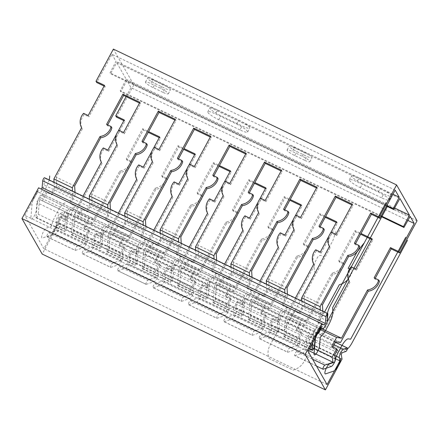 <?xml version="1.0" encoding="UTF-8"?>
<svg xmlns="http://www.w3.org/2000/svg" width="439" height="439" viewBox="0 0 439 439"><rect width="100%" height="100%" fill="white"/><g stroke="black" fill="none" stroke-linecap="round" stroke-linejoin="round"><path stroke-width="0.33" stroke-dasharray="2.19 1.65" d="M417.05 220.773L133.846 84.936L113.388 49.102M152.909 79.607A7.331 1.273 -151.6 0 0 147.614 78.137A7.331 1.273 -151.6 0 0 155.214 83.64L165.124 88.393A7.331 1.273 -151.6 0 0 170.42 89.863A7.331 1.273 -151.6 0 0 162.825 84.359L152.909 79.607L150.775 83.558L160.685 88.31A7.331 1.273 28.4 0 1 168.285 93.814A7.331 1.273 28.4 0 1 162.99 92.344L165.124 88.393M359.14 177.872A10.585 1.838 -151.6 0 0 351.491 175.748A10.585 1.838 -151.6 0 0 362.466 183.694L383.702 193.884A10.585 1.838 -151.6 0 0 391.352 196.008A10.585 1.838 -151.6 0 0 380.377 188.057L359.14 177.872L357.006 181.823L378.242 192.008A10.585 1.838 28.4 0 1 389.217 199.954A10.585 1.838 28.4 0 1 381.568 197.83L383.702 193.884M294.514 147.526A7.331 1.273 -151.6 0 0 289.219 146.055A7.331 1.273 -151.6 0 0 296.813 151.554L306.729 156.311A7.331 1.273 -151.6 0 0 312.025 157.782A7.331 1.273 -151.6 0 0 304.425 152.278L294.514 147.526L292.379 151.477L302.29 156.229A7.331 1.273 28.4 0 1 309.885 161.733A7.331 1.273 28.4 0 1 304.589 160.262L306.729 156.311M217.535 109.953A10.585 1.838 -151.6 0 0 209.886 107.829A10.585 1.838 -151.6 0 0 220.861 115.775L242.103 125.966A10.585 1.838 -151.6 0 0 249.753 128.089A10.585 1.838 -151.6 0 0 238.778 120.143L217.535 109.953L215.401 113.904L236.643 124.089A10.585 1.838 28.4 0 1 247.618 132.04A10.585 1.838 28.4 0 1 239.963 129.917L242.103 125.966M395.171 190.142L111.967 54.31L96.712 82.527M111.967 54.31L116.011 61.383L110.013 72.858L110.518 73.736L116.725 62.64L399.929 198.477M381.222 215.95L120.242 90.774L126.24 79.3L116.725 62.64M120.242 90.774L120.741 91.652L126.953 80.556L130.992 87.635L407.891 220.444M126.125 96.635L130.992 87.635M133.846 84.936L116.45 117.103M88.168 115.539L88.881 116.79L105.206 86.598L104.493 85.347M105.206 86.598L104.103 86.071M74.641 186.004L56.236 177.175L82.312 128.945A13.027 12.358 150.3 0 1 84.288 114.59L88.881 116.79M107.681 124.901L107.292 125.62L111.89 127.826M110.041 202.988L91.636 194.159L117.712 145.924A13.027 12.358 150.3 0 1 119.688 131.568L124.286 133.774L140.612 103.582L139.503 103.05M143.081 141.879L142.691 142.604L147.29 144.804M145.441 219.966L127.036 211.137L153.112 162.907A13.027 12.358 150.3 0 1 155.088 148.547L159.686 150.753L176.012 120.56L174.903 120.028M178.486 158.858L178.091 159.582L182.69 161.788M180.846 236.945L162.435 228.115L188.512 179.886A13.027 12.358 150.3 0 1 190.488 165.525L195.086 167.731L211.411 137.539L210.303 137.006M213.886 175.836L213.491 176.56L218.09 178.766M216.246 253.923L197.835 245.094L223.912 196.864A13.027 12.358 150.3 0 1 225.887 182.503L230.486 184.709L246.811 154.517L245.703 153.985M249.286 192.814L248.897 193.539L253.49 195.745M251.646 270.907L233.235 262.078L259.317 213.842A13.027 12.358 150.3 0 1 261.287 199.487L265.886 201.688L282.211 171.495L281.103 170.969M284.686 209.798L284.296 210.517L288.889 212.723M287.046 287.885L268.635 279.056L294.717 230.821A13.027 12.358 150.3 0 1 296.693 216.465L301.286 218.671L317.611 188.479L316.503 187.947M320.086 226.776L319.696 227.501L324.289 229.701M322.445 304.864L304.035 296.034L330.117 247.805A13.027 12.358 150.3 0 1 332.093 233.444L336.686 235.65L353.011 205.457L351.908 204.925M355.486 243.755L355.096 244.479L359.695 246.685M84.288 114.59L83.569 113.333M81.594 127.694L82.312 128.945M54.085 182.311L54.425 187.711L72.83 196.54L72.495 191.141M51.209 193.648L46.254 191.272L46.968 192.529L51.928 194.905L51.209 193.648L54.425 187.711M51.928 194.905L56.779 185.933L75.184 194.762L75.036 192.359M56.236 177.175L56.779 185.933M89.49 199.29L89.825 204.689L108.23 213.519L107.895 208.119M124.89 216.273L125.225 221.668L143.63 230.497L143.295 225.103M160.29 233.252L160.625 238.646L179.035 247.475L178.695 242.081M195.69 250.23L196.024 255.63L214.435 264.459L214.1 259.059M231.09 267.208L231.424 272.608L249.835 281.437L249.5 276.038M266.489 284.187L266.824 289.586L285.235 298.416L284.9 293.016M301.889 301.17L302.224 306.565L320.635 315.394L320.3 310M75.184 194.762L70.333 203.734L75.288 206.111L70.767 214.484L67.886 213.014L66.547 227.836A2.283 0.604 115.6 0 1 65.647 230.234A2.283 0.604 115.6 0 1 64.44 231.419A2.283 0.604 115.6 0 1 64.308 230.887L65.62 216.345A5.91 1.564 -64.4 0 1 67.595 210.769A3.26 0.862 -64.4 0 1 69.516 208.728A3.26 0.862 -64.4 0 1 69.521 208.728L41.2 195.146L71.842 209.913L74.575 204.859L69.62 202.478L70.333 203.734M72.83 196.54L69.62 202.478M106.578 124.369L107.292 125.62M140.612 103.582L139.893 102.325M123.568 132.518L124.286 133.774M119.688 131.568L118.974 130.312M116.999 144.672L117.712 145.924M86.609 210.632L81.654 208.251L82.373 209.507L87.328 211.883L86.609 210.632L89.825 204.689M87.328 211.883L92.179 202.911L110.584 211.741L105.733 220.713L110.688 223.089L106.167 231.463L103.286 229.992L101.947 244.814A2.283 0.604 115.6 0 1 101.047 247.212A2.283 0.604 115.6 0 1 99.84 248.397A2.283 0.604 115.6 0 1 99.708 247.865L101.019 233.328A5.91 1.564 -64.4 0 1 102.995 227.748A3.26 0.862 -64.4 0 1 104.916 225.706A3.26 0.862 -64.4 0 1 104.921 225.706L76.6 212.125L107.242 226.892L109.975 221.838L105.02 219.462L105.733 220.713M91.636 194.159L92.179 202.911M46.254 191.272L43.521 196.332M108.23 213.519L105.02 219.462M81.654 208.251L78.921 213.31M108.104 236.725L106.787 251.262L135.108 264.843L136.425 250.307L108.104 236.725A5.91 1.564 -64.4 0 1 110.074 231.144A3.26 0.862 -64.4 0 1 111.994 229.103L114.321 230.288L117.054 225.234L122.009 227.611L125.225 221.668M143.63 230.497L140.42 236.44L141.133 237.691L146.094 240.073L141.567 248.441L138.686 246.97L137.347 261.792A2.283 0.604 115.6 0 1 136.447 264.196A2.283 0.604 115.6 0 1 135.239 265.375A2.283 0.604 115.6 0 1 135.108 264.843M114.321 230.288L142.642 243.87L145.375 238.816L140.42 236.44M143.504 253.704L142.187 268.24L170.508 281.822L171.825 267.285L143.504 253.704A5.91 1.564 -64.4 0 1 145.474 248.123A3.26 0.862 -64.4 0 1 147.394 246.081L149.721 247.267L152.454 242.213L157.409 244.589L160.625 238.646M179.035 247.475L175.819 253.418L176.538 254.675L181.494 257.051L176.966 265.419L174.085 263.949L172.746 278.776A2.283 0.604 115.6 0 1 171.847 281.174A2.283 0.604 115.6 0 1 170.639 282.354A2.283 0.604 115.6 0 1 170.508 281.822M149.721 247.267L178.042 260.854L180.775 255.794L175.819 253.418M178.903 270.682L177.586 285.218L205.907 298.805L207.224 284.263L178.903 270.682A5.91 1.564 -64.4 0 1 180.879 265.101A3.26 0.862 -64.4 0 1 182.794 263.06L185.121 264.245L187.854 259.191L192.814 261.567L196.024 255.63M214.435 264.459L211.219 270.397L211.938 271.653L216.893 274.029L212.366 282.398L209.485 280.933L208.146 295.754A2.283 0.604 115.6 0 1 207.246 298.152A2.283 0.604 115.6 0 1 206.039 299.332A2.283 0.604 115.6 0 1 205.907 298.805M185.121 264.245L213.442 277.832L216.175 272.778L211.219 270.397M214.303 287.66L212.986 302.202L241.307 315.784L242.624 301.247L214.303 287.66A5.91 1.564 -64.4 0 1 216.279 282.079A3.26 0.862 -64.4 0 1 218.199 280.038A3.26 0.862 -64.4 0 1 218.205 280.044L220.521 281.229L223.259 276.169L228.214 278.551L231.424 272.608M249.835 281.437L246.619 287.38L247.338 288.632L252.293 291.008L247.766 299.382L244.891 297.911L243.546 312.733A2.283 0.604 115.6 0 1 242.646 315.131A2.283 0.604 115.6 0 1 241.445 316.316A2.283 0.604 115.6 0 1 241.307 315.784M220.521 281.229L248.842 294.81L251.574 289.756L246.619 287.38M249.703 304.639L248.392 319.18L276.707 332.762L278.024 318.226L249.703 304.639A5.91 1.564 -64.4 0 1 251.679 299.063A3.26 0.862 -64.4 0 1 253.599 297.022L255.926 298.207L258.659 293.153L263.614 295.529L266.824 289.586M285.235 298.416L282.019 304.359L282.738 305.61L287.693 307.986L283.166 316.36L280.291 314.889L278.946 329.711A2.283 0.604 115.6 0 1 278.046 332.109A2.283 0.604 115.6 0 1 276.844 333.294A2.283 0.604 115.6 0 1 276.707 332.762M255.926 298.207L284.242 311.789L286.98 306.735L282.019 304.359M312.76 342.568L313.424 335.204L285.103 321.622A5.91 1.564 -64.4 0 1 287.079 316.042A3.26 0.862 -64.4 0 1 288.999 314L291.326 315.186L294.059 310.132L299.014 312.508L302.224 306.565M320.635 315.394L317.424 321.337L318.138 322.594L323.093 324.97L321.496 327.917M291.326 315.186L319.647 328.767L322.38 323.713L317.424 321.337M74.575 204.859L75.288 206.111M46.968 192.529L42.446 200.897L70.767 214.484M82.373 209.507L77.846 217.876L106.167 231.463M117.054 225.234L117.773 226.486L122.728 228.862L127.579 219.89L145.989 228.719L141.133 237.691M117.773 226.486L113.246 234.86L141.567 248.441M152.454 242.213L153.173 243.464L158.128 245.845L162.979 236.873L181.389 245.703L176.538 254.675M153.173 243.464L148.645 251.838L176.966 265.419M187.854 259.191L188.572 260.448L193.528 262.824L198.379 253.852L216.789 262.681L211.938 271.653M188.572 260.448L184.045 268.816L212.366 282.398M223.259 276.169L223.972 277.426L228.928 279.802L233.778 270.83L252.189 279.659L247.338 288.632M223.972 277.426L219.445 285.794L247.766 299.382M258.659 293.153L259.372 294.404L264.327 296.78L269.178 287.808L287.589 296.638L282.738 305.61M259.372 294.404L254.845 302.773L283.166 316.36M304.035 296.034L304.584 304.787L322.989 313.616L318.138 322.594M304.584 304.787L299.727 313.764L294.772 311.383L290.25 319.757L317.918 333.025M110.584 211.741L110.436 209.337M145.989 228.719L145.836 226.321M127.036 211.137L127.579 219.89M181.389 245.703L181.236 243.299M162.435 228.115L162.979 236.873M216.789 262.681L216.641 260.278M197.835 245.094L198.379 253.852M252.189 279.659L252.041 277.256M233.235 262.078L233.778 270.83M287.589 296.638L287.441 294.24M268.635 279.056L269.178 287.808M322.989 313.616L322.841 311.218M141.978 141.347L142.691 142.604M176.012 120.56L175.293 119.304M158.967 149.496L159.686 150.753M155.088 148.547L154.374 147.295M152.399 161.651L153.112 162.907M122.009 227.611L122.728 228.862M111.994 229.103A3.26 0.862 -64.4 0 1 112 229.103L140.321 242.69A3.26 0.862 -64.4 0 1 140.321 242.69L111.994 229.103M106.787 251.262A2.283 0.604 115.6 0 0 106.918 251.794A2.283 0.604 115.6 0 0 108.126 250.609A2.283 0.604 115.6 0 0 109.026 248.211L137.347 261.792M113.246 234.86L110.365 233.389L109.026 248.211M71.842 209.913L41.195 195.141A3.26 0.862 -64.4 0 1 41.2 195.146M107.242 226.892L76.595 212.119A3.26 0.862 -64.4 0 1 76.6 212.125A3.26 0.862 -64.4 0 0 74.674 214.161A5.91 1.564 -64.4 0 0 72.704 219.741L71.387 234.283A2.283 0.604 115.6 0 0 71.519 234.81A2.283 0.604 115.6 0 0 72.726 233.63A2.283 0.604 115.6 0 0 73.626 231.232L101.947 244.814M142.642 243.87L140.321 242.69A3.26 0.862 -64.4 0 0 138.395 244.726L110.074 231.144M178.042 260.854L175.721 259.668A3.26 0.862 -64.4 0 1 175.721 259.668L147.4 246.081A3.26 0.862 -64.4 0 1 147.4 246.081L175.715 259.663A3.26 0.862 -64.4 0 0 173.795 261.704L145.474 248.123M213.442 277.832L182.8 263.065A3.26 0.862 -64.4 0 1 182.8 263.065L211.115 276.647A3.26 0.862 -64.4 0 1 211.121 276.647M248.842 294.81L218.205 280.044M284.242 311.789L281.926 310.603A3.26 0.862 -64.4 0 1 281.926 310.603L253.605 297.022A3.26 0.862 -64.4 0 1 253.605 297.022L281.92 310.603A3.26 0.862 -64.4 0 0 280 312.645L251.679 299.063M319.647 328.767L317.326 327.587A3.26 0.862 -64.4 0 1 317.326 327.587L289.005 314A3.26 0.862 -64.4 0 1 289.005 314L317.32 327.582A3.26 0.862 -64.4 0 0 315.4 329.623L287.079 316.042M65.62 216.345L37.299 202.763A5.91 1.564 -64.4 0 1 39.274 197.182A3.26 0.862 -64.4 0 1 41.195 195.141M37.299 202.763L35.987 217.3A2.283 0.604 115.6 0 0 36.119 217.832A2.283 0.604 115.6 0 0 37.326 216.652A2.283 0.604 115.6 0 0 38.226 214.254L66.547 227.836M42.446 200.897L39.565 199.427L38.226 214.254M242.624 301.247A5.91 1.564 -64.4 0 1 244.6 295.666A3.26 0.862 -64.4 0 1 246.52 293.625L218.199 280.038M207.224 284.263A5.91 1.564 -64.4 0 1 209.194 278.683A3.26 0.862 -64.4 0 1 211.115 276.647M313.424 335.204A5.91 1.564 -64.4 0 1 315.4 329.623M278.024 318.226A5.91 1.564 -64.4 0 1 280 312.645M171.825 267.285A5.91 1.564 -64.4 0 1 173.795 261.704M136.425 250.307A5.91 1.564 -64.4 0 1 138.395 244.726M285.103 321.622L283.792 336.159A2.283 0.604 115.6 0 0 283.923 336.691A2.283 0.604 115.6 0 0 285.13 335.506A2.283 0.604 115.6 0 0 286.03 333.108L314.346 346.695M142.187 268.24A2.283 0.604 115.6 0 0 142.318 268.772A2.283 0.604 115.6 0 0 143.526 267.587A2.283 0.604 115.6 0 0 144.426 265.189L172.746 278.776M177.586 285.218A2.283 0.604 115.6 0 0 177.724 285.751A2.283 0.604 115.6 0 0 178.925 284.571A2.283 0.604 115.6 0 0 179.825 282.167L208.146 295.754M212.986 302.202A2.283 0.604 115.6 0 0 213.124 302.729A2.283 0.604 115.6 0 0 214.325 301.549A2.283 0.604 115.6 0 0 215.225 299.151L243.546 312.733M248.392 319.18A2.283 0.604 115.6 0 0 248.523 319.707A2.283 0.604 115.6 0 0 249.725 318.527A2.283 0.604 115.6 0 0 250.625 316.129L278.946 329.711M39.565 199.427L67.886 213.014M73.626 231.232L74.965 216.411L103.286 229.992M110.365 233.389L138.686 246.97M144.426 265.189L145.764 250.367L174.085 263.949M179.825 282.167L181.17 267.346L209.485 280.933M215.225 299.151L216.57 284.324L244.891 297.911M250.625 316.129L251.97 301.308L280.291 314.889M315.114 338.206L315.69 331.868L287.369 318.286L286.03 333.108M74.965 216.411L77.846 217.876M145.764 250.367L148.645 251.838M181.17 267.346L184.045 268.816M216.57 284.324L219.445 285.794M251.97 301.308L254.845 302.773M317.924 333.009L315.69 331.868M290.25 319.757L287.369 318.286M109.975 221.838L110.688 223.089M145.375 238.816L146.094 240.073M177.378 158.325L178.091 159.582M211.411 137.539L210.693 136.282M194.367 166.474L195.086 167.731M190.488 165.525L189.774 164.274M187.799 178.629L188.512 179.886M157.409 244.589L158.128 245.845M180.775 255.794L181.494 257.051M212.778 175.304L213.491 176.56M246.811 154.517L246.092 153.266M229.767 183.458L230.486 184.709M225.887 182.503L225.174 181.252M223.199 195.607L223.912 196.864M192.814 261.567L193.528 262.824M216.175 272.778L216.893 274.029M248.178 192.287L248.897 193.539M282.211 171.495L281.498 170.244M265.172 200.436L265.886 201.688M261.287 199.487L260.574 198.23M258.598 212.591L259.317 213.842M228.214 278.551L228.928 279.802M251.574 289.756L252.293 291.008M283.578 209.266L284.296 210.517M317.611 188.479L316.898 187.223M300.572 217.415L301.286 218.671M296.693 216.465L295.974 215.209M293.998 229.57L294.717 230.821M263.614 295.529L264.327 296.78M286.98 306.735L287.693 307.986M318.977 226.244L319.696 227.501M353.011 205.457L352.297 204.201M335.972 234.393L336.686 235.65M332.093 233.444L331.374 232.193M329.398 246.548L330.117 247.805M299.014 312.508L299.727 313.764M294.059 310.132L294.772 311.383M322.38 323.713L323.093 324.97M354.377 243.222L355.096 244.479M392.965 194.225L116.011 61.383M126.953 80.556L410.158 216.394M394.59 208.015L126.24 79.3M162.99 92.344L153.079 87.586A7.331 1.273 28.4 0 1 145.479 82.088A7.331 1.273 28.4 0 1 150.775 83.558M239.963 129.917L218.726 119.726A10.585 1.838 28.4 0 1 207.751 111.78A10.585 1.838 28.4 0 1 215.401 113.904M304.589 160.262L294.679 155.505A7.331 1.273 28.4 0 1 287.084 150.006A7.331 1.273 28.4 0 1 292.379 151.477M381.568 197.83L360.326 187.645A10.585 1.838 28.4 0 1 349.351 179.699A10.585 1.838 28.4 0 1 357.006 181.823M386.808 205.622L110.013 72.858M386.534 206.127L110.518 73.736M380.948 216.46L120.741 91.652M117.877 131.684L116.45 134.318M326.984 322.111L323.79 328.015M295.403 298.059L287.66 312.381L306.071 321.211L332.147 272.976A13.027 12.358 -29.7 0 0 343.314 263.027L338.721 260.826L355.047 230.634L361.028 233.504M330.276 233.559L328.855 236.193M260.003 281.081L252.26 295.398L270.671 304.227L296.748 255.997A13.027 12.358 -29.7 0 0 307.915 246.049L303.322 243.843L319.641 213.65L325.628 216.526M294.876 216.581L293.455 219.215M224.603 264.097L216.861 278.419L235.271 287.249L261.348 239.019A13.027 12.358 -29.7 0 0 272.515 229.07L267.916 226.864L284.242 196.672L290.228 199.542M259.476 199.602L258.055 202.236M189.204 247.119L181.461 261.441L199.866 270.27L225.948 222.041A13.027 12.358 -29.7 0 0 237.115 212.092L232.516 209.886L248.842 179.694L254.829 182.564M224.077 182.624L222.655 185.253M153.804 230.14L146.061 244.463L164.466 253.292L190.548 205.057A13.027 12.358 -29.7 0 0 201.715 195.108L197.116 192.908L213.442 162.715L219.429 165.585M188.677 165.64L187.255 168.274M118.404 213.162L110.661 227.484L129.066 236.314L155.148 188.079A13.027 12.358 -29.7 0 0 166.315 178.13L161.717 175.924L178.042 145.732L184.029 148.607M153.277 148.662L151.85 151.296M83.004 196.178L75.256 210.5L93.666 219.33L119.743 171.1A13.027 12.358 -29.7 0 0 130.915 161.151L126.317 158.945L142.642 128.753L148.629 131.623M129.675 166.677A13.027 12.358 150.3 0 1 120.462 172.357L92.744 223.616L74.334 214.786L102.051 163.527A13.027 12.358 150.3 0 1 104.027 149.167L108.625 151.373L124.95 121.18L124.232 119.924M108.625 151.373L107.906 150.116M124.95 121.18L123.842 120.648M148.234 132.348L143.355 130.01L127.03 160.202L131.629 162.408A13.027 12.358 150.3 0 1 131.096 164.043M165.075 183.661A13.027 12.358 150.3 0 1 155.861 189.335L128.144 240.594L109.734 231.765L137.451 180.506A13.027 12.358 150.3 0 1 139.426 166.145L144.025 168.351L160.35 138.159L159.242 137.626M183.639 149.326L178.755 146.988L162.435 177.18L167.029 179.386A13.027 12.358 150.3 0 1 166.496 181.027M200.475 200.639A13.027 12.358 150.3 0 1 191.261 206.314L163.544 257.578L145.139 248.748L172.856 197.484A13.027 12.358 150.3 0 1 174.826 183.129L179.425 185.329L195.75 155.137L194.642 154.605M219.039 166.31L214.161 163.966L197.835 194.159L202.428 196.365A13.027 12.358 150.3 0 1 201.896 198.005M235.875 217.618A13.027 12.358 150.3 0 1 226.661 223.292L198.944 274.556L180.539 265.727L208.256 214.462A13.027 12.358 150.3 0 1 210.232 200.107L214.825 202.308L231.15 172.115L230.041 171.589M254.439 183.288L249.561 180.945L233.235 211.137L237.828 213.343A13.027 12.358 150.3 0 1 237.301 214.984M271.275 234.596A13.027 12.358 150.3 0 1 262.061 240.27L234.344 291.534L215.939 282.705L243.656 231.441A13.027 12.358 150.3 0 1 245.631 217.085L250.225 219.291L266.55 189.099L265.447 188.567M289.839 200.266L284.96 197.929L268.635 228.121L273.228 230.321A13.027 12.358 150.3 0 1 272.701 231.962M306.674 251.58A13.027 12.358 150.3 0 1 297.461 257.254L269.744 308.513L251.338 299.683L279.056 248.425A13.027 12.358 150.3 0 1 281.031 234.064L285.624 236.27L301.95 206.078L300.847 205.545M325.239 217.245L320.36 214.907L304.035 245.099L308.633 247.305A13.027 12.358 150.3 0 1 308.101 248.946M342.074 268.558A13.027 12.358 150.3 0 1 332.866 274.232L305.149 325.497L286.738 316.667L314.456 265.403A13.027 12.358 150.3 0 1 316.431 251.042L321.03 253.248L337.35 223.056L336.247 222.524M360.639 234.228L355.76 231.885L339.435 262.078L344.033 264.283A13.027 12.358 150.3 0 1 343.501 265.924M340.549 342.475L322.138 333.645L349.856 282.381A13.027 12.358 150.3 0 1 351.831 268.026L356.43 270.226L372.755 240.034L371.646 239.507M375.23 278.337L374.835 279.056L379.433 281.262M104.027 149.167L103.313 147.916M101.338 162.271L102.051 163.527M93.666 219.33L88.788 218.589L70.383 209.76L75.256 210.5M70.383 209.76L65.532 218.732L66.245 219.988L69.461 214.045L74.334 214.786M129.066 236.314L124.188 235.573L105.783 226.743L110.661 227.484M164.466 253.292L159.593 252.551L141.182 243.722L146.061 244.463M199.866 270.27L194.993 269.53L176.582 260.7L181.461 261.441M235.271 287.249L230.393 286.508L211.982 277.678L216.861 278.419M270.671 304.227L265.793 303.486L247.382 294.657L252.26 295.398M306.071 321.211L301.192 320.47L282.782 311.641L287.66 312.381M320.514 329.738L318.187 328.619L320.898 329.03M120.462 172.357L119.743 171.1M92.744 223.616L87.866 222.875L69.461 214.045M84.656 228.818L89.611 231.194L88.892 229.943L83.937 227.561L84.656 228.818L87.866 222.875M83.937 227.561L88.788 218.589M130.915 161.151L131.629 162.408M126.317 158.945L127.03 160.202M142.642 128.753L143.355 130.01M160.35 138.159L159.631 136.902M144.025 168.351L143.306 167.094M139.426 166.145L138.713 164.894M136.738 179.249L137.451 180.506M105.783 226.743L100.932 235.716L101.645 236.967L104.861 231.024L109.734 231.765M88.892 229.943L84.37 238.311L56.049 224.73L56.944 229.866L85.265 243.453L84.37 238.311M89.611 231.194L86.878 236.248L58.557 222.666L61.29 217.612L60.571 216.356L56.049 224.73M60.571 216.356L65.532 218.732M128.144 240.594L123.266 239.853L120.056 245.796L125.011 248.172L124.292 246.921L119.337 244.545L124.188 235.573M124.292 246.921L119.77 255.289L91.449 241.708L92.344 246.85L120.665 260.431L119.77 255.289M125.011 248.172L122.278 253.232L93.957 239.645L96.69 234.591L95.976 233.334L91.449 241.708M95.976 233.334L100.932 235.716M141.182 243.722L136.331 252.694L131.376 250.318L126.849 258.686L127.744 263.828L119.545 266.643L147.866 280.225L156.064 277.41L155.17 272.268L126.849 258.686M163.544 257.578L158.666 256.837L155.455 262.774L160.411 265.156L159.697 263.899L154.737 261.523L159.593 252.551M159.697 263.899L155.17 272.268M176.582 260.7L171.731 269.672L166.776 267.296L162.249 275.665L163.143 280.806L191.464 294.388L190.57 289.252L162.249 275.665M198.944 274.556L194.065 273.815L190.855 279.758L195.81 282.134L195.097 280.878L190.142 278.502L194.993 269.53M195.097 280.878L190.57 289.252M211.982 277.678L207.131 286.651L202.176 284.274L197.649 292.643L198.543 297.785L226.864 311.372L225.97 306.23L197.649 292.643M234.344 291.534L229.471 290.794L226.255 296.737L231.21 299.113L230.497 297.861L225.542 295.48L230.393 286.508M230.497 297.861L225.97 306.23M247.382 294.657L242.531 303.634L237.576 301.253L233.049 309.627L233.943 314.763L262.264 328.35L261.37 323.208L233.049 309.627M269.744 308.513L264.871 307.772L261.655 313.715L266.61 316.091L265.897 314.84L260.942 312.464L265.793 303.486M265.897 314.84L261.37 323.208M282.782 311.641L277.931 320.613L272.976 318.237L268.448 326.605L269.343 331.747L297.664 345.328L296.769 340.187L268.448 326.605M305.149 325.497L300.271 324.756L297.055 330.693L302.016 333.075L301.297 331.818L296.341 329.442L301.192 320.47M301.297 331.818L296.769 340.187M318.187 328.619L313.331 337.591L308.376 335.215L303.854 343.583L304.743 348.725L308.463 350.509M313.825 348.368L303.854 343.583M61.29 217.612L66.245 219.988M123.266 239.853L104.861 231.024M96.69 234.591L101.645 236.967M158.666 256.837L140.26 248.008L137.045 253.945L136.331 252.694M160.411 265.156L157.678 270.21L129.357 256.628L132.09 251.569L137.045 253.945M194.065 273.815L175.66 264.986L172.445 270.929L171.731 269.672M195.81 282.134L193.078 287.188L164.757 273.607L167.489 268.547L172.445 270.929M229.471 290.794L211.06 281.964L207.85 287.907L207.131 286.651M231.21 299.113L228.478 304.167L200.157 290.585L202.889 285.531L207.85 287.907M264.871 307.772L246.46 298.943L243.25 304.885L242.531 303.634M266.61 316.091L263.877 321.15L235.556 307.563L238.295 302.509L243.25 304.885M300.271 324.756L281.86 315.926L278.65 321.864L277.931 320.613M302.016 333.075L299.277 338.129L270.962 324.542L273.695 319.488L278.65 321.864M337.415 350.053L332.455 347.677L332.85 346.953M335.67 341.734L317.26 332.905L314.05 338.848L313.331 337.591M334.683 355.107L306.362 341.526L309.094 336.466L314.05 338.848M140.26 248.008L145.139 248.748M175.66 264.986L180.539 265.727M211.06 281.964L215.939 282.705M246.46 298.943L251.338 299.683M281.86 315.926L286.738 316.667M317.26 332.905L322.138 333.645M155.861 189.335L155.148 188.079M120.056 245.796L119.337 244.545M166.315 178.13L167.029 179.386M161.717 175.924L162.435 177.18M178.042 145.732L178.755 146.988M195.75 155.137L195.037 153.886M179.425 185.329L178.711 184.078M174.826 183.129L174.113 181.872M172.137 196.228L172.856 197.484M132.09 251.569L131.376 250.318M157.678 270.21L158.397 274.353A3.26 0.862 115.6 0 1 157.316 277.871A5.91 1.564 115.6 0 1 154.27 281.575L146.236 284.335L117.915 270.753A2.283 0.604 -64.4 0 1 117.745 270.753A2.283 0.604 -64.4 0 1 118.064 268.701A2.283 0.604 -64.4 0 1 119.545 266.643M117.915 270.753L125.955 267.993A5.91 1.564 115.6 0 0 129 264.289A3.26 0.862 115.6 0 0 130.076 260.771L129.357 256.628M156.064 277.41L127.744 263.828M86.878 236.248L87.597 240.396A3.26 0.862 115.6 0 1 86.516 243.914A5.91 1.564 115.6 0 1 83.47 247.618L75.431 250.378L47.11 236.791A2.283 0.604 -64.4 0 1 46.946 236.791A2.283 0.604 -64.4 0 1 47.264 234.739A2.283 0.604 -64.4 0 1 48.745 232.681L56.944 229.866M47.11 236.791L55.149 234.031A5.91 1.564 115.6 0 0 58.195 230.327A3.26 0.862 115.6 0 0 59.276 226.809L58.557 222.666M85.265 243.453L77.066 246.268A2.283 0.604 -64.4 0 0 75.585 248.326A2.283 0.604 -64.4 0 0 75.261 250.378L46.946 236.791M122.278 253.232L122.997 257.375A3.26 0.862 115.6 0 1 121.916 260.892A5.91 1.564 115.6 0 1 118.87 264.596L110.831 267.356L82.516 253.775A2.283 0.604 -64.4 0 1 82.345 253.775A2.283 0.604 -64.4 0 1 82.664 251.717A2.283 0.604 -64.4 0 1 84.145 249.659L92.344 246.85M120.665 260.431L112.466 263.246A2.283 0.604 -64.4 0 0 110.985 265.304A2.283 0.604 -64.4 0 0 110.666 267.356L82.345 253.775M193.078 287.188L193.797 291.331A3.26 0.862 115.6 0 1 192.721 294.849A5.91 1.564 115.6 0 1 189.675 298.553L181.636 301.313L153.315 287.732A2.283 0.604 -64.4 0 1 153.145 287.732A2.283 0.604 -64.4 0 1 153.463 285.679A2.283 0.604 -64.4 0 1 154.945 283.621L163.143 280.806M191.464 294.388L183.266 297.203A2.283 0.604 -64.4 0 0 181.784 299.261A2.283 0.604 -64.4 0 0 181.466 301.313L153.145 287.732M228.478 304.167L229.202 308.31A3.26 0.862 115.6 0 1 228.121 311.833A5.91 1.564 115.6 0 1 225.075 315.531L217.036 318.297L188.715 304.71A2.283 0.604 -64.4 0 1 188.545 304.71A2.283 0.604 -64.4 0 1 188.863 302.658A2.283 0.604 -64.4 0 1 190.35 300.6L198.543 297.785M226.864 311.372L218.666 314.187A2.283 0.604 -64.4 0 0 217.184 316.245A2.283 0.604 -64.4 0 0 216.866 318.297L188.545 304.71M263.877 321.15L264.602 325.294A3.26 0.862 115.6 0 1 263.521 328.811A5.91 1.564 115.6 0 1 260.475 332.515L252.436 335.275L224.115 321.688A2.283 0.604 -64.4 0 1 223.945 321.694A2.283 0.604 -64.4 0 1 224.269 319.636A2.283 0.604 -64.4 0 1 225.75 317.578L233.943 314.763M262.264 328.35L254.071 331.165A2.283 0.604 -64.4 0 0 252.584 333.223A2.283 0.604 -64.4 0 0 252.266 335.275L223.945 321.694M299.277 338.129L300.002 342.272A3.26 0.862 115.6 0 1 298.921 345.789A5.91 1.564 115.6 0 1 295.875 349.493L287.836 352.254L259.515 338.672A2.283 0.604 -64.4 0 1 259.345 338.672A2.283 0.604 -64.4 0 1 259.668 336.62A2.283 0.604 -64.4 0 1 261.15 334.562L269.343 331.747M297.664 345.328L289.471 348.143A2.283 0.604 -64.4 0 0 287.989 350.201A2.283 0.604 -64.4 0 0 287.666 352.254L259.345 338.672M323.236 369.232L294.915 355.65A2.283 0.604 -64.4 0 1 294.745 355.65A2.283 0.604 -64.4 0 1 295.068 353.598A2.283 0.604 -64.4 0 1 296.55 351.54L304.743 348.725M93.957 239.645L94.676 243.788A3.26 0.862 115.6 0 1 93.595 247.311A5.91 1.564 115.6 0 1 90.549 251.009L82.516 253.775M164.757 273.607L165.476 277.75A3.26 0.862 115.6 0 1 164.4 281.267A5.91 1.564 115.6 0 1 161.354 284.971L153.315 287.732M200.157 290.585L200.881 294.728A3.26 0.862 115.6 0 1 199.8 298.246A5.91 1.564 115.6 0 1 196.754 301.95L188.715 304.71M235.556 307.563L236.281 311.706A3.26 0.862 115.6 0 1 235.2 315.229A5.91 1.564 115.6 0 1 232.154 318.928L224.115 321.688M270.962 324.542L271.681 328.685A3.26 0.862 115.6 0 1 270.6 332.208A5.91 1.564 115.6 0 1 267.554 335.912L259.515 338.672M306.362 341.526L307.08 345.669A3.26 0.862 115.6 0 1 305.999 349.186A5.91 1.564 115.6 0 1 302.954 352.89L294.915 355.65M146.236 284.335A2.283 0.604 -64.4 0 1 146.066 284.335A2.283 0.604 -64.4 0 1 146.385 282.282A2.283 0.604 -64.4 0 1 147.866 280.225M155.455 262.774L154.737 261.523M191.261 206.314L190.548 205.057M201.715 195.108L202.428 196.365M197.116 192.908L197.835 194.159M213.442 162.715L214.161 163.966M231.15 172.115L230.437 170.864M214.825 202.308L214.111 201.057M210.232 200.107L209.513 198.851M207.537 213.211L208.256 214.462M167.489 268.547L166.776 267.296M190.855 279.758L190.142 278.502M226.661 223.292L225.948 222.041M237.115 212.092L237.828 213.343M232.516 209.886L233.235 211.137M248.842 179.694L249.561 180.945M266.55 189.099L265.836 187.843M250.225 219.291L249.511 218.035M245.631 217.085L244.913 215.829M242.937 230.19L243.656 231.441M202.889 285.531L202.176 284.274M226.255 296.737L225.542 295.48M262.061 240.27L261.348 239.019M272.515 229.07L273.228 230.321M267.916 226.864L268.635 228.121M284.242 196.672L284.96 197.929M301.95 206.078L301.236 204.821M285.624 236.27L284.911 235.013M281.031 234.064L280.312 232.813M278.337 247.168L279.056 248.425M238.295 302.509L237.576 301.253M261.655 313.715L260.942 312.464M297.461 257.254L296.748 255.997M307.915 246.049L308.633 247.305M303.322 243.843L304.035 245.099M319.641 213.65L320.36 214.907M337.35 223.056L336.636 221.805M321.03 253.248L320.311 251.997M316.431 251.042L315.712 249.791M313.742 264.146L314.456 265.403M273.695 319.488L272.976 318.237M297.055 330.693L296.341 329.442M332.866 274.232L332.147 272.976M343.314 263.027L344.033 264.283M338.721 260.826L339.435 262.078M355.047 230.634L355.76 231.885M372.755 240.034L372.036 238.783M356.43 270.226L355.711 268.975M351.831 268.026L351.118 266.769M349.142 281.13L349.856 282.381M309.094 336.466L308.376 335.215M332.455 347.677L331.741 346.42M374.121 277.805L374.835 279.056M342.047 359.118L58.842 223.286L58.03 218.611L58.859 216.948L62.623 215.653A1.954 0.516 -64.4 0 0 63.896 213.886A1.954 0.516 -64.4 0 0 64.171 212.13A1.954 0.516 -64.4 0 0 64.023 212.13L60.258 213.42A4.884 1.295 -64.4 0 0 57.449 217.047A4.884 1.295 -64.4 0 0 56.121 221.761L56.691 225.048L43.878 248.754L24.853 215.428L37.666 191.728L39.51 192.666A4.884 1.295 -64.4 0 1 39.51 192.666A4.884 1.295 -64.4 0 0 42.1 190.136A4.884 1.295 -64.4 0 0 44.032 184.995L44.646 178.185A1.954 0.516 -64.4 0 0 44.531 177.729M58.842 223.286L42.204 254.06M38.588 187.81L41.326 189.121M320.871 327.56L37.666 191.728M308.057 351.266L24.853 215.428M327.082 384.591L43.878 248.754M335.303 358.685L56.691 225.048M65.137 203.021A12.38 3.276 115.6 0 0 58.096 210.852L55.199 216.213A11.403 3.018 115.6 0 0 51.473 226.299L46.375 228.05A5.537 1.465 115.6 0 0 42.506 233.685A5.537 1.465 115.6 0 0 42.407 238.031L50.447 235.271A9.17 2.431 115.6 0 0 55.166 229.526A6.514 1.723 115.6 0 0 57.328 222.491M49.124 179.93A12.38 3.276 -64.4 0 1 45.513 188.814L42.616 194.175A11.403 3.018 -64.4 0 1 37.117 201.15L36.283 210.374A5.537 1.465 -64.4 0 1 33.254 217.486A5.537 1.465 -64.4 0 1 30.845 217.782L32.162 203.246A9.17 2.431 -64.4 0 1 35.224 194.592A6.514 1.723 -64.4 0 1 39.071 190.515M324.553 312.036L308.524 341.685L309.232 342.025A4.884 4.637 150.3 0 1 311.191 348.292L303.942 361.698A16.287 15.447 150.3 0 1 293.06 370.077L269.167 358.614A16.287 15.447 150.3 0 1 269.958 345.4L277.207 331.994A4.884 4.637 150.3 0 1 283.742 329.799L284.45 330.139L315.268 273.14A16.287 15.447 150.3 0 1 316.113 260.042L317.638 257.216A3.26 3.089 150.3 0 1 321.996 255.756L324.119 256.771L332.899 240.528L336.345 230.255M349.499 268.948L350.317 269.337A3.26 3.089 150.3 0 1 351.623 273.519L350.097 276.34A16.287 15.447 150.3 0 1 348.253 279.061M52.17 233.416L56.642 224.773L56.85 225.13L52.17 233.416M33.144 200.091L37.622 191.448L37.825 191.805L33.144 200.091M244.6 295.666L216.279 282.079M209.194 278.683L180.879 265.101M102.995 227.748L74.674 214.161M67.595 210.769L39.274 197.182M101.019 233.328L72.704 219.741M35.987 217.3L64.308 230.887M71.387 234.283L99.708 247.865M283.792 336.159L309.544 348.511M48.745 232.681L77.066 246.268M84.145 249.659L112.466 263.246M154.945 283.621L183.266 297.203M190.35 300.6L218.666 314.187M225.75 317.578L254.071 331.165M261.15 334.562L289.471 348.143M296.55 351.54L312.612 359.245M87.597 240.396L59.276 226.809M122.997 257.375L94.676 243.788M158.397 274.353L130.076 260.771M193.797 291.331L165.476 277.75M229.202 308.31L200.881 294.728M264.602 325.294L236.281 311.706M300.002 342.272L271.681 328.685M335.401 359.25L307.08 345.669M334.32 362.768L305.999 349.186M298.921 345.789L270.6 332.208M263.521 328.811L235.2 315.229M228.121 311.833L199.8 298.246M192.721 294.849L164.4 281.267M157.316 277.871L129 264.289M121.916 260.892L93.595 247.311M86.516 243.914L58.195 230.327M331.275 366.472L302.954 352.89M295.875 349.493L267.554 335.912M260.475 332.515L232.154 318.928M225.075 315.531L196.754 301.95M189.675 298.553L161.354 284.971M154.27 281.575L125.955 267.993M118.87 264.596L90.549 251.009M83.47 247.618L55.149 234.031M160.685 88.31L162.825 84.359M153.079 87.586L155.214 83.64M236.643 124.089L238.778 120.143M218.726 119.726L220.861 115.775M302.29 156.229L304.425 152.278M294.679 155.505L296.813 151.554M378.242 192.008L380.377 188.057M360.326 187.645L362.466 183.694M341.235 354.449L58.03 218.611M324.41 324.981L41.206 189.143L324.41 324.981M327.851 314.022L44.646 178.185M327.231 320.832L44.032 184.995M320.849 327.609L39.51 192.666L320.849 327.609M334.732 355.392L56.121 221.761M334.041 344.741L60.258 213.42M335.374 342.277L64.023 212.13M345.828 351.491L62.623 215.653M342.063 352.78L58.859 216.948M36.119 217.832L64.44 231.419M71.519 234.81L99.84 248.397M106.918 251.794L135.239 265.375M142.318 268.772L170.639 282.354M177.724 285.751L206.039 299.332M213.124 302.729L241.445 316.316M248.523 319.707L276.844 333.294M283.923 336.691L309.341 348.884M146.066 284.335L117.745 270.753M316.524 366.093L294.745 355.65M168.285 93.814L170.42 89.863M145.479 82.088L147.614 78.137M247.618 132.04L249.753 128.089M207.751 111.78L209.886 107.829M309.885 161.733L312.025 157.782M287.084 150.006L289.219 146.055M389.217 199.954L391.352 196.008M349.351 179.699L351.491 175.748M335.407 342.222L64.171 212.13"/><path stroke-width="0.66" d="M396.593 184.94L113.388 49.102L95.998 81.27L104.493 85.347L88.168 115.539L83.569 113.333A13.027 12.358 -29.7 0 0 81.594 127.694L53.876 178.953L72.287 187.782L100.004 136.524A13.027 12.358 -29.7 0 0 111.171 126.575L106.578 124.369L122.904 94.176L139.893 102.325L123.568 132.518L118.974 130.312A13.027 12.358 -29.7 0 0 116.999 144.672L89.282 195.931L107.687 204.761L135.404 153.502A13.027 12.358 -29.7 0 0 146.571 143.553L141.978 141.347L158.303 111.155L175.293 119.304L158.967 149.496L154.374 147.295A13.027 12.358 -29.7 0 0 152.399 161.651L124.681 212.915L143.087 221.744L170.804 170.48A13.027 12.358 -29.7 0 0 181.971 160.531L177.378 158.325L193.703 128.133L210.693 136.282L194.367 166.474L189.774 164.274A13.027 12.358 -29.7 0 0 187.799 178.629L160.081 229.893L178.486 238.723L206.204 187.458A13.027 12.358 -29.7 0 0 217.376 177.51L212.778 175.304L229.103 145.111L246.092 153.266L229.767 183.458L225.174 181.252A13.027 12.358 -29.7 0 0 223.199 195.607L195.481 246.872L213.892 255.701L241.609 204.437A13.027 12.358 -29.7 0 0 252.776 194.488L248.178 192.287L264.503 162.095L281.498 170.244L265.172 200.436L260.574 198.23A13.027 12.358 -29.7 0 0 258.598 212.591L230.881 263.85L249.292 272.679L277.009 221.421A13.027 12.358 -29.7 0 0 288.176 211.472L283.578 209.266L299.903 179.074L316.898 187.223L300.572 217.415L295.974 215.209A13.027 12.358 -29.7 0 0 293.998 229.57L266.281 280.834L284.691 289.663L312.409 238.399A13.027 12.358 -29.7 0 0 323.576 228.45L318.977 226.244L335.303 196.052L352.297 204.201L335.972 234.393L331.374 232.193A13.027 12.358 -29.7 0 0 329.398 246.548L301.681 297.812L320.091 306.641L347.809 255.377A13.027 12.358 -29.7 0 0 358.976 245.428L354.377 243.222L370.703 213.03L379.203 217.107L396.593 184.94L417.05 220.773L399.655 252.941L398.941 251.684L414.196 223.467L410.158 216.394L403.946 227.49L380.948 216.46M379.203 217.107L379.916 218.359L395.171 190.142L399.216 197.221L393.218 208.695L393.717 209.573L399.929 198.477L409.444 215.137L403.446 226.612L403.946 227.49M95.998 81.27L96.712 82.527L104.103 86.071M123.842 120.648L116.45 117.103L115.737 115.852L126.125 96.635M111.171 126.575L111.89 127.826A13.027 12.358 150.3 0 1 100.723 137.775L74.641 186.004L75.036 192.359M139.503 103.05L123.617 95.428L107.681 124.901M146.571 143.553L147.29 144.804A13.027 12.358 150.3 0 1 136.123 154.753L110.041 202.988L110.436 209.337M174.903 120.028L159.017 112.411L143.081 141.879M181.971 160.531L182.69 161.788A13.027 12.358 150.3 0 1 171.523 171.737L145.441 219.966L145.836 226.321M210.303 137.006L194.417 129.39L178.486 158.858M217.376 177.51L218.09 178.766A13.027 12.358 150.3 0 1 206.923 188.715L180.846 236.945L181.236 243.299M245.703 153.985L229.816 146.368L213.886 175.836M252.776 194.488L253.49 195.745A13.027 12.358 150.3 0 1 242.323 205.693L216.246 253.923L216.641 260.278M281.103 170.969L265.216 163.346L249.286 192.814M288.176 211.472L288.889 212.723A13.027 12.358 150.3 0 1 277.722 222.672L251.646 270.907L252.041 277.256M316.503 187.947L300.622 180.325L284.686 209.798M323.576 228.45L324.289 229.701A13.027 12.358 150.3 0 1 313.122 239.65L287.046 287.885L287.441 294.24M351.908 204.925L336.022 197.309L320.086 226.776M358.976 245.428L359.695 246.685A13.027 12.358 150.3 0 1 348.522 256.634L322.445 304.864L322.841 311.218M379.916 218.359L371.421 214.287L355.486 243.755M53.876 178.953L54.085 182.311M72.495 191.141L72.287 187.782M89.282 195.931L89.49 199.29M107.895 208.119L107.687 204.761M124.681 212.915L124.89 216.273M143.295 225.103L143.087 221.744M160.081 229.893L160.29 233.252M178.695 242.081L178.486 238.723M195.481 246.872L195.69 250.23M214.1 259.059L213.892 255.701M230.881 263.85L231.09 267.208M249.5 276.038L249.292 272.679M266.281 280.834L266.489 284.187M284.9 293.016L284.691 289.663M301.681 297.812L301.889 301.17M320.3 310L320.091 306.641M100.723 137.775L100.004 136.524M122.904 94.176L123.617 95.428M317.918 333.025L318.566 333.338L317.924 333.009M321.496 327.917L318.566 333.338M136.123 154.753L135.404 153.502M158.303 111.155L159.017 112.411M309.544 348.511L312.113 349.74L312.76 342.568M312.113 349.74A2.283 0.604 115.6 0 0 312.244 350.273A2.283 0.604 115.6 0 0 313.446 349.093A2.283 0.604 115.6 0 0 314.346 346.695L315.114 338.206M171.523 171.737L170.804 170.48M193.703 128.133L194.417 129.39M206.923 188.715L206.204 187.458M229.103 145.111L229.816 146.368M242.323 205.693L241.609 204.437M264.503 162.095L265.216 163.346M277.722 222.672L277.009 221.421M299.903 179.074L300.622 180.325M313.122 239.65L312.409 238.399M335.303 196.052L336.022 197.309M347.809 255.377L348.522 256.634M370.703 213.03L371.421 214.287M399.216 197.221L392.965 194.225M407.891 220.444L414.196 223.467M409.444 215.137L394.59 208.015M393.218 208.695L386.808 205.622M393.717 209.573L386.534 206.127M403.446 226.612L381.222 215.95M115.737 115.852L124.232 119.924L117.877 131.684M116.45 134.318L107.906 150.116L103.313 147.916A13.027 12.358 -29.7 0 0 101.338 162.271L83.004 196.178M323.79 328.015L323.06 329.36L341.471 338.189L367.547 289.959A13.027 12.358 -29.7 0 0 378.714 280.011L374.121 277.805L390.447 247.612L398.941 251.684M361.028 233.504L372.036 238.783L355.711 268.975L351.118 266.769A13.027 12.358 -29.7 0 0 349.142 281.13L326.984 322.111M328.855 236.193L320.311 251.997L315.712 249.791A13.027 12.358 -29.7 0 0 313.742 264.146L295.403 298.059M325.628 216.526L336.636 221.805L330.276 233.559M293.455 219.215L284.911 235.013L280.312 232.813A13.027 12.358 -29.7 0 0 278.337 247.168L260.003 281.081M290.228 199.542L301.236 204.821L294.876 216.581M258.055 202.236L249.511 218.035L244.913 215.829A13.027 12.358 -29.7 0 0 242.937 230.19L224.603 264.097M254.829 182.564L265.836 187.843L259.476 199.602M222.655 185.253L214.111 201.057L209.513 198.851A13.027 12.358 -29.7 0 0 207.537 213.211L189.204 247.119M219.429 165.585L230.437 170.864L224.077 182.624M187.255 168.274L178.711 184.078L174.113 181.872A13.027 12.358 -29.7 0 0 172.137 196.228L153.804 230.14M184.029 148.607L195.037 153.886L188.677 165.64M151.85 151.296L143.306 167.094L138.713 164.894A13.027 12.358 -29.7 0 0 136.738 179.249L118.404 213.162M148.629 131.623L159.631 136.902L153.277 148.662M131.096 164.043A13.027 12.358 150.3 0 1 129.675 166.677M159.242 137.626L148.234 132.348M166.496 181.027A13.027 12.358 150.3 0 1 165.075 183.661M194.642 154.605L183.639 149.326M201.896 198.005A13.027 12.358 150.3 0 1 200.475 200.639M230.041 171.589L219.039 166.31M237.301 214.984A13.027 12.358 150.3 0 1 235.875 217.618M265.447 188.567L254.439 183.288M272.701 231.962A13.027 12.358 150.3 0 1 271.275 234.596M300.847 205.545L289.839 200.266M308.101 248.946A13.027 12.358 150.3 0 1 306.674 251.58M336.247 222.524L325.239 217.245M343.501 265.924A13.027 12.358 150.3 0 1 342.074 268.558M371.646 239.507L360.639 234.228M378.714 280.011L379.433 281.262A13.027 12.358 150.3 0 1 368.266 291.211L340.549 342.475L335.67 341.734L332.85 346.953M399.655 252.941L391.16 248.864L375.23 278.337M320.898 329.03L323.06 329.36M341.471 338.189L336.592 337.448L320.514 329.738M336.592 337.448L331.741 346.42L336.697 348.796L332.169 357.17L313.825 348.368M336.697 348.796L337.415 350.053L334.683 355.107L335.401 359.25A3.26 0.862 115.6 0 1 334.32 362.768A5.91 1.564 115.6 0 1 331.275 366.472L323.236 369.232A2.283 0.604 -64.4 0 1 323.066 369.232A2.283 0.604 -64.4 0 1 323.389 367.18A2.283 0.604 -64.4 0 1 324.871 365.122L333.064 362.307L308.463 350.509M332.169 357.17L333.064 362.307M367.547 289.959L368.266 291.211M390.447 247.612L391.16 248.864M341.235 354.449L342.047 359.118L325.403 389.898L42.204 254.06L21.95 218.584L38.588 187.81L324.41 324.981L325.315 323.444L325.93 316.634A1.954 0.516 -64.4 0 1 326.704 314.576A1.954 0.516 -64.4 0 1 327.735 313.567A1.954 0.516 -64.4 0 1 327.851 314.022L327.231 320.832A4.884 1.295 -64.4 0 1 325.304 325.974A4.884 1.295 -64.4 0 1 322.72 328.504A4.884 1.295 -64.4 0 1 322.714 328.504L320.871 327.56L308.057 351.266L327.082 384.591L339.896 360.885L339.325 357.598A4.884 1.295 -64.4 0 1 340.653 352.885A4.884 1.295 -64.4 0 1 343.463 349.257L347.227 347.968A1.954 0.516 -64.4 0 1 347.375 347.962A1.954 0.516 -64.4 0 1 347.101 349.724A1.954 0.516 -64.4 0 1 345.828 351.491L342.063 352.78L341.235 354.449M321.792 323.647L305.154 354.421L325.403 389.898M41.326 189.121L42.111 187.612L42.726 180.797A1.954 0.516 -64.4 0 1 43.499 178.744A1.954 0.516 -64.4 0 1 44.531 177.729L327.735 313.567M305.154 354.421L21.95 218.584M339.896 360.885L335.303 358.685M49.673 175.935A12.38 3.276 -64.4 0 1 49.124 179.93M343.781 348.912L346.201 349.279A10.421 2.76 115.6 0 0 352.133 342.683L407.491 240.292M340.532 358.323A6.514 1.723 115.6 0 1 338.37 365.363A9.17 2.431 115.6 0 1 333.651 371.109L325.612 373.869A5.537 1.465 115.6 0 1 325.711 369.523A5.537 1.465 115.6 0 1 329.579 363.887L334.677 362.131A11.403 3.018 115.6 0 1 338.403 352.051L341.301 346.689A12.38 3.276 115.6 0 1 348.341 338.853L350.624 339.204L405.751 237.247M322.275 326.347A6.514 1.723 -64.4 0 0 318.429 330.424A9.17 2.431 -64.4 0 0 315.367 339.078L314.05 353.62A5.537 1.465 -64.4 0 0 316.459 353.324A5.537 1.465 -64.4 0 0 319.488 346.212L320.322 336.987A11.403 3.018 -64.4 0 0 325.82 330.013L328.718 324.651A12.38 3.276 -64.4 0 0 332.877 311.772L332.625 307.668L387.752 205.715M386.013 202.664L330.649 305.056A10.421 2.76 -64.4 0 0 327.148 315.904L327.417 320.25M363.772 243.409L356.973 252.079L348.193 268.317L349.499 268.948M348.253 279.061A16.287 15.447 150.3 0 1 339.342 284.686L324.553 312.036M312.612 359.245L324.871 365.122M325.315 323.444L42.111 187.612M325.93 316.634L42.726 180.797M322.714 328.504L320.849 327.609L322.72 328.504M339.325 357.598L334.732 355.392M343.463 349.257L334.041 344.741M347.227 347.968L335.374 342.277M309.341 348.884L312.244 350.273M323.066 369.232L316.524 366.093M347.375 347.962L335.407 342.222"/></g></svg>
